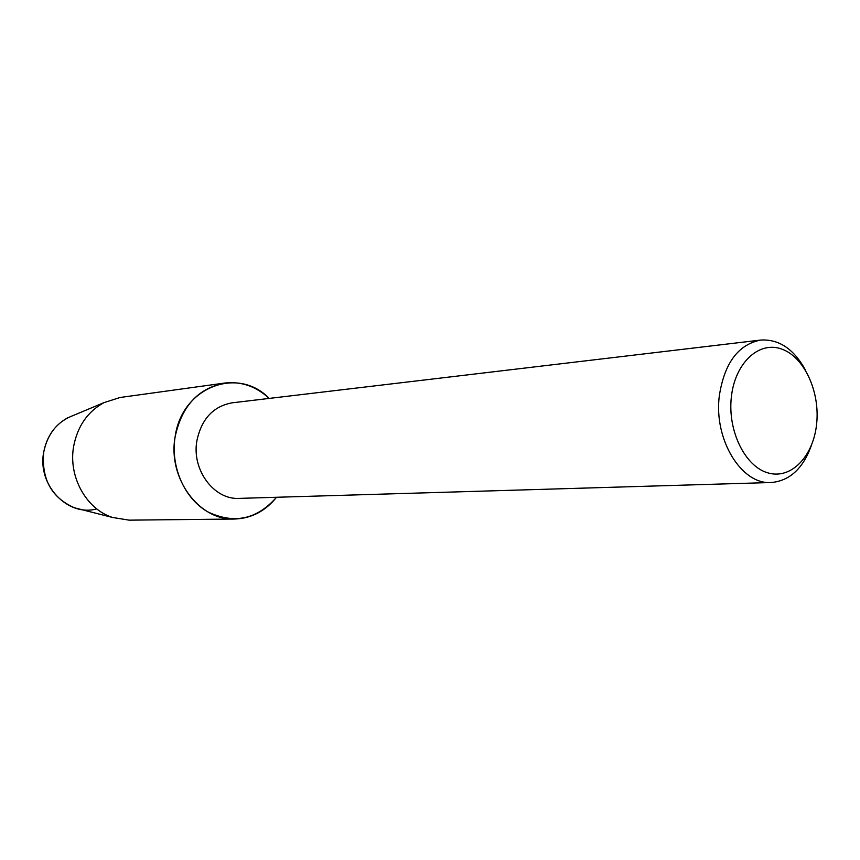 <?xml version="1.0" encoding="UTF-8"?>
<svg xmlns="http://www.w3.org/2000/svg" width="860" height="860" viewBox="0 0 860 860"><rect width="100%" height="100%" fill="white"/><g stroke="black" fill="none" stroke-linecap="round" stroke-linejoin="round"><path stroke-width="1.29" d="M96.739 508.873C67.843 517.183 37.109 485.083 43.709 452.156C47.558 433.558 57.598 421.26 73.831 415.251L103.931 402.652L120.088 397.492L224.525 383.076C241.198 381.184 256.087 386.301 269.18 398.416C237.93 365.801 181.492 387.097 175.085 437.095C181.6 406.339 198.079 388.333 224.525 383.076M811.281 445.749C802.928 468.646 789.566 480.912 771.205 482.514L239.274 498.381C214.183 500.09 191.587 470.044 196.854 440.922C201.455 418.992 213.237 406.285 232.189 402.813L760.649 340.065C779.053 338.947 794.059 349.106 805.702 370.531M276.512 497.263C257 519.483 234.113 524.363 207.83 511.883C184.513 498.66 170.366 466.754 175.085 437.095C167.582 478.289 199.262 520.794 234.597 519.021C251.367 518.44 265.342 511.184 276.512 497.263M771.205 482.514C741.546 484.933 713.606 439.535 719.304 395.901C724.399 363.135 738.192 344.527 760.649 340.065M816.667 423.582C813.571 456.079 791.372 479.558 768.346 473C745.276 466.948 727.463 431.053 731.344 397.137C734.881 363.113 758.767 340.861 781.321 348.934C803.939 356.502 820.074 391.182 816.667 423.582M80.808 509.41L74.411 507.787C51.578 497.704 41.344 479.16 43.709 452.156C46.784 436.385 54.793 424.926 67.746 417.799M234.597 519.021L129.183 520.16L112.434 517.44C86.194 509.088 68.144 476.537 73.638 446.404C77.518 426.237 87.612 411.65 103.931 402.652M74.411 507.787L112.434 517.44"/></g></svg>
